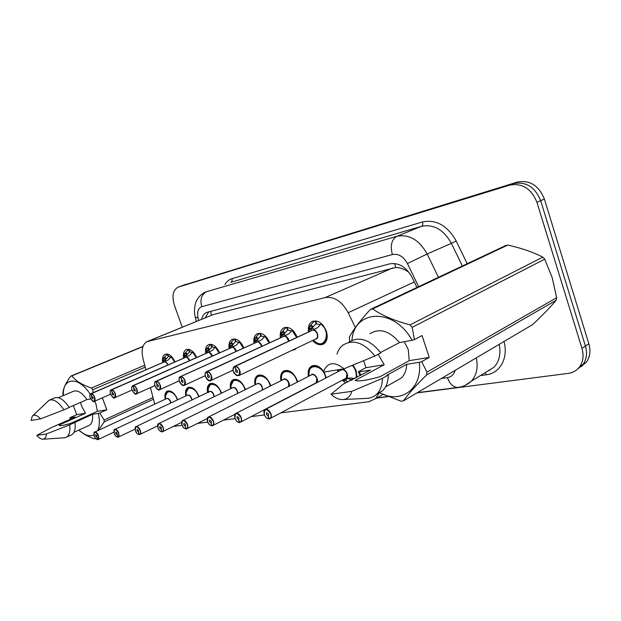 <?xml version="1.0" encoding="UTF-8"?>
<svg xmlns="http://www.w3.org/2000/svg" width="621" height="621" viewBox="0 0 621 621"><rect width="100%" height="100%" fill="white"/><g stroke="black" fill="none" stroke-linecap="round" stroke-linejoin="round"><path stroke-width="0.93" d="M183.614 358.138C182.954 353.931 183.762 351.113 186.044 349.693C190.034 348.505 193.589 351.106 196.702 357.479M205.737 353.489C205.07 349.157 205.931 346.239 208.33 344.725C212.623 343.413 216.387 346.114 219.617 352.829M229.157 348.56C228.489 344.119 229.413 341.092 231.928 339.47C236.57 338.01 240.568 340.828 243.913 347.915M254.012 343.351C253.345 338.787 254.323 335.643 256.962 333.904C261.992 332.274 266.246 335.216 269.716 342.73M280.42 337.816C279.753 333.135 280.793 329.867 283.556 328.004C289.013 326.157 293.547 329.215 297.149 337.18L297.172 337.242M308.552 331.94C307.869 327.143 308.971 323.743 311.858 321.732C317.719 319.621 322.54 322.734 326.328 331.063C328.028 336.869 327.236 341.108 323.952 343.778C320.312 345.796 316.516 344.709 312.588 340.518M162.702 362.548C162.034 358.441 162.787 355.724 164.961 354.389C168.687 353.318 172.048 355.81 175.06 361.88M185.819 395.903C185.05 391.851 185.718 389.095 187.814 387.628C192.021 386.324 195.708 389.15 198.875 396.097L199.023 396.516M207.585 392.418C206.809 388.272 207.515 385.408 209.704 383.848C214.175 382.389 218.049 385.268 221.348 392.48L221.565 393.132M230.616 388.746C229.824 384.492 230.57 381.527 232.859 379.858C237.61 378.22 241.701 381.154 245.14 388.653L245.435 389.569M255.021 384.857C254.206 380.502 254.998 377.428 257.381 375.643C262.442 373.795 266.774 376.776 270.376 384.593L270.764 385.827M280.925 380.743C280.094 376.287 280.917 373.105 283.401 371.179C288.812 369.084 293.407 372.119 297.195 380.277L297.669 381.892M308.474 376.38C307.628 371.832 308.482 368.525 311.051 366.452C315.189 364.232 319.38 365.885 323.619 371.412M324.038 372.064L326.312 377.754M337.84 371.762L337.537 369.837M353.333 365.451L356.198 370.784L356.982 377.32M165.217 399.21C164.456 395.259 165.085 392.588 167.088 391.207C171.062 390.042 174.571 392.806 177.622 399.513L177.699 399.738M409.053 272.433L407.244 271.206C403.254 268.676 399.373 267.441 395.593 267.519L213.189 314.599L147.449 341.449M173.344 426.433L182.132 425.331M355.359 327.554L348.187 312.689C341.899 301.34 334.214 296.31 325.132 297.599L146.859 341.69C142.395 344.422 141.122 350.104 143.04 358.721L145.896 369.829M150.461 387.566L154.714 404.108M280.917 412.849L368.89 401.733L375.581 398.628L379.284 392.744M197.641 423.375L207.725 422.094M223.568 420.099L235.08 418.639M251.264 416.598L264.383 414.937M296.326 348.257L294.928 349.545L291.792 350.423M345.641 382.87L342.295 380.207M182.271 327.197L174.493 305.571C171.699 296.326 172.848 290.209 177.932 287.22L509.67 185.136C522.168 182.815 531.25 188.536 536.924 202.299L581.97 348.389L585.432 346.091C587.419 353.085 586.651 359.155 583.127 364.317L577.359 369.278L583.127 364.317C586.651 359.155 587.419 353.085 585.432 346.091L540.674 200.668L585.432 346.091L588.863 343.817C590.835 350.78 590.059 356.834 586.542 361.973L580.79 366.926M509.67 185.136L513.497 183.614C525.971 181.285 535.03 186.968 540.674 200.668C535.03 186.968 525.971 181.285 513.497 183.614L182.139 285.668L517.277 182.1C529.736 179.772 538.772 185.415 544.384 199.054L588.863 343.817M181.712 285.815L177.932 287.22M181.906 285.738L517.277 182.1M581.97 348.389C583.973 355.414 583.212 361.507 579.688 366.677C576.862 370.473 573.051 372.709 568.246 373.384L416.916 392.914M387.931 396.656L376.435 398.146M416.97 287.445L412.173 277.517C406.235 266.921 398.729 262.38 389.646 263.886L206.413 312.518C204.006 313.683 202.399 315.934 201.608 319.279M205.194 317.812L208.772 311.789M93.926 433.264L94.578 432.131C96.007 431.735 97.334 432.876 98.553 435.562L98.304 439.513L97.8 439.575C98.886 439.132 99.081 437.813 98.374 435.624C95.207 431.028 93.841 431.207 94.276 436.136C95.199 438.294 96.317 439.443 97.621 439.59L97.023 437.044M170.449 401.733C169.075 399.194 167.903 398.1 166.925 398.457C168.796 398.643 170.076 400.157 170.775 403.006L170.457 401.733C169.517 399.551 168.338 398.457 166.925 398.457L94.78 432.037M96.767 437.161L95.611 435.973L95.704 434.653L97.023 435.795L96.977 437.083M172.281 392.045L168.889 391.199L167.864 391.564L168.889 391.199L172.289 392.053M96.829 437.153L97.8 439.575M171.528 356.415L168.493 359.792L164.604 361.779C165.978 361.787 167.127 362.843 168.05 364.946L165.838 362.074M90.34 397.952C89.634 395.841 89.758 394.436 90.689 393.737L164.441 361.802L163.416 360.886L163.339 358.364L167.391 354.079M90.914 393.644L90.852 393.83C89.758 394.358 89.571 395.748 90.293 397.991C93.499 402.61 94.881 402.354 94.446 397.223C93.492 395.01 92.358 393.869 91.031 393.792L91.9 396.291L93.08 397.479L92.964 398.876L91.652 397.735L91.9 396.276M91.031 393.792L164.596 361.779M163.37 360.444L165.722 359.427L164.045 357.937M168.563 356.438L165.722 359.427M170.884 357.044L168.586 356.501L167.802 354.172M168.229 356.578L167.266 354.133M164.441 361.802L165.155 361.492M165.233 359.644L165.9 360.941M91.768 396.338L90.852 393.83M113.93 430.749L114.629 429.484C116.143 429.033 117.54 430.206 118.813 432.992L118.518 437.052L117.967 437.13C119.123 436.672 119.341 435.313 118.627 433.054C115.335 428.335 113.891 428.513 114.287 433.605C115.234 435.818 116.399 436.998 117.773 437.153L117.183 434.514M191.47 398.379C190.049 395.771 188.823 394.653 187.79 395.026C189.863 395.259 191.214 396.904 191.819 399.955L191.47 398.379C190.507 396.136 189.281 395.018 187.79 395.026L114.862 429.375M116.903 434.646L115.7 433.427L115.801 432.069L117.198 433.233L117.136 434.56M193.566 388.591L189.747 387.574L188.605 387.993L189.747 387.574L193.573 388.599M116.973 434.638L117.967 437.13M135.137 428.094L135.89 426.681C137.505 426.169 138.972 427.364 140.299 430.268C140.975 432.286 140.858 433.683 139.966 434.436L139.352 434.537C140.587 434.063 140.835 432.658 140.105 430.33C136.69 425.47 135.153 425.664 135.502 430.912C136.48 433.194 137.691 434.413 139.151 434.56L138.568 431.836M213.686 394.84C212.227 392.154 210.946 391.005 209.844 391.401C212.172 391.704 213.57 393.497 214.043 396.772L213.686 394.84C212.7 392.534 211.419 391.385 209.844 391.401L136.17 426.549M138.266 431.983L137.008 430.726L137.125 429.328L138.592 430.524L138.522 431.882M216.116 384.973L211.792 383.739L210.511 384.22L211.792 383.739L216.131 384.989M208.594 392.534C207.763 388.513 208.408 385.742 210.511 384.22L208.051 388.87M138.336 431.975L139.352 434.537M157.672 425.292L158.479 423.708C160.195 423.126 161.755 424.345 163.144 427.364C163.82 429.422 163.688 430.85 162.756 431.657L162.081 431.789C163.393 431.292 163.68 429.841 162.943 427.434C159.387 422.427 157.75 422.629 158.044 428.055C159.046 430.407 160.319 431.665 161.864 431.812L161.297 428.987M237.206 391.09C236.197 388.715 234.854 387.535 233.185 387.558L232.588 387.791L233.185 387.558C235.825 387.97 237.276 389.941 237.54 393.458L237.206 391.09C235.693 388.327 234.358 387.147 233.185 387.558M160.963 429.15L159.644 427.853L159.776 426.417L161.328 427.636L161.243 429.041M240.055 381.201L235.126 379.687L233.682 380.238L235.126 379.687L240.079 381.216M161.033 429.142L162.081 431.789M181.65 422.342L182.512 420.541C184.359 419.874 186.005 421.123 187.464 424.283C188.14 426.371 188 427.838 187.037 428.692L186.277 428.855C187.682 428.335 188.008 426.837 187.263 424.353C183.544 419.183 181.806 419.408 182.038 425.012C183.071 427.442 184.406 428.731 186.052 428.886L185.128 426.13L185.493 425.952M262.38 390.027L262.155 387.108C261.115 384.663 259.71 383.452 257.948 383.483L257.257 383.755L257.948 383.483C260.665 383.856 262.178 385.835 262.489 389.421M185.128 426.13L183.738 424.795L183.886 423.328L185.539 424.57L185.438 426.006M265.524 377.281L259.865 375.387L258.227 376.031C256.659 376.986 255.759 378.818 255.526 381.527M262.155 387.116C260.587 384.267 259.19 383.056 257.948 383.483M258.227 376.039L259.865 375.387L265.563 377.312M185.205 426.122L186.277 428.855M192.921 351.734L189.84 355.196L185.803 357.238C187.278 357.254 188.497 358.371 189.436 360.584L189.428 360.584M185.097 357.549L185.625 357.269L184.476 356.353L184.522 353.566M110.228 391.23L111.229 389.957C110.064 390.516 109.847 391.952 110.585 394.257C113.915 399.016 115.382 398.744 114.986 393.45C114.008 391.168 112.82 389.996 111.415 389.926L112.308 392.495L113.534 393.714L113.402 395.158L112.021 393.993L112.3 392.488M111.415 389.926L185.788 357.246M184.406 355.895L186.781 354.863L185.027 353.341L188.629 349.328M189.785 351.765L186.781 354.863M192.269 352.41L189.809 351.843L189.001 349.398M189.428 351.921L188.45 349.406M184.522 353.559L185.027 353.341M185.625 357.269L186.44 356.912M186.284 355.088L187.092 356.4M185.586 357.292L111.221 389.794M111.291 389.771L185.586 357.285M112.246 392.511L111.229 389.957M215.627 346.759L212.429 350.329L208.229 352.449C209.789 352.449 211.055 353.59 212.025 355.872L212.017 355.872M131.753 387.302L132.63 385.781L208.004 352.495L206.746 351.556L206.521 348.886L211.093 344.298M132.925 385.664L132.863 385.851C131.621 386.433 131.38 387.915 132.126 390.298C135.588 395.197 137.148 394.909 136.806 389.437C135.797 387.085 134.555 385.874 133.065 385.812L133.981 388.467L135.262 389.716L135.106 391.207L133.647 390.019L133.973 388.451M133.065 385.812L208.221 352.449M206.653 351.09L209.052 350.034L207.22 348.474M212.235 346.829L209.052 350.034M214.897 347.512L212.258 346.906L211.427 344.36M211.862 346.992L210.853 344.399M208.547 350.26L209.51 351.595M208.043 352.472L208.998 352.053M133.903 388.482L132.863 385.851M207.507 352.759L132.855 385.68M239.69 341.488L236.391 345.167L231.998 347.364C233.651 347.356 234.979 348.528 235.964 350.881L236.135 351.432L235.964 350.881M155.071 386.045C154.342 383.794 154.528 382.249 155.607 381.426L231.757 347.418L230.344 346.471L230.034 343.731L233.775 339.446L234.901 338.965M155.949 381.286L155.887 381.48C154.559 382.086 154.28 383.623 155.04 386.083C158.65 391.129 160.311 390.826 160.024 385.167C158.984 382.738 157.68 381.496 156.104 381.441L157.035 384.182L158.378 385.47L158.208 387.007L156.663 385.788L157.028 384.166M156.104 381.441L231.982 347.364M230.228 345.998L232.642 344.927L230.725 343.328M236.019 341.597L235.002 342.031L232.642 344.927M238.883 342.318L236.05 341.682L235.188 339.012M235.623 341.775L234.598 339.097M231.796 347.395L232.945 346.883M232.138 345.16L233.263 346.51M156.958 384.197L155.887 381.48M231.26 347.69L155.879 381.302M94.757 401.158L95.913 403.821L97.435 411.319L106.82 409.798L99.787 412.981L104.08 420.021L104.173 421.923L98.397 430.353M73.27 405.56L76.725 414.688L85.543 413.252L81.677 406.289L80.544 402.385M99.787 412.981L98.359 413.4C99.849 420.619 99.624 426.379 97.683 430.687M93.911 434.902C89.618 436.905 84.619 435.29 78.914 430.074M70.569 419.198L69.831 417.754L76.725 414.688M95.735 438.581L94.345 438.845C87.871 436.571 82.686 433.668 78.789 430.128M98.359 413.4L92.49 414.331L69.599 424.865L46.288 434.032C46.14 437.153 45.116 438.876 43.198 439.202C41.234 439.35 39.092 438.069 36.779 435.36L51.388 427.574L75.351 417.064L69.87 417.933M92.49 414.331C93.057 419.928 91.993 423.584 89.315 425.3L88.562 425.649M74.924 422.466C75.715 428.754 74.667 432.845 71.78 434.739L70.988 435.104M69.599 424.865C70.414 431.176 69.381 435.274 66.509 437.161L64.126 437.797M36.779 435.36L46.288 434.032M59.344 425.369L59.119 425.075C58.941 426.293 62.83 425.703 70.802 423.312L97.435 411.319M153.449 399.187L104.173 421.923M104.08 420.021L153.022 397.518M145.205 367.151L92.739 389.74L93.158 392.666M142.908 346.611L71.826 375.899C75.723 380.906 82.275 384.942 91.481 388.024L144.709 365.202M91.481 388.024L92.739 389.74M63.039 395.538L62.907 393.683C62.969 389.033 65.578 383.18 70.732 376.147L142.985 346.378M70.732 376.147L71.826 375.899M63.389 395.546C62.263 377.281 78.37 375.689 90.192 394.203M69.164 407.353L86.956 399.582L90.682 398.907M58.366 397.688L73.286 391.346C77.454 389.809 82.011 392.557 86.956 399.582M49.641 400.002L54.431 397.976C58.933 396.369 63.878 399.544 69.257 407.492L63.901 409.837C58.506 401.841 53.569 398.651 49.09 400.242L32.734 415.728M40.489 418.896L31.05 420.456L32.308 416.14C34.349 414.199 37.081 415.115 40.489 418.896L63.901 409.837M85.543 413.252L59.119 425.075M106.82 409.798L102.341 397.813M404.201 341.721L408.253 349.53L409.231 360.669L429.235 357.417L421.675 361.639L426.938 372.134L426.565 374.999C415.969 385.431 408.253 394.063 403.402 400.902L401.034 401.189L379.105 392.651M363.58 360.723L365.932 367.702L384.22 364.729L378.15 354.288M426.938 372.134L556.657 297.731L552.193 277.688L544.726 259.174L412.173 327.337L414.401 339.602L412.041 340.285C394.156 307.263 353.846 309.351 351.967 340.316M556.657 297.731L556.168 300.269L426.565 374.999M403.402 400.902L532.671 324.573C542.18 315.608 550.012 307.504 556.168 300.269M421.675 361.639L419.315 362.299C422.684 389.297 400.235 404.682 379.392 392.495M361.042 375.138L359.062 371.894L358.34 371.738L360.211 375.589M419.315 362.299L406.716 364.31L386.751 375.332L388.265 375.1L382.396 378.344L351.765 391.354C350.454 396.159 347.675 398.876 343.421 399.513C339.206 399.87 335.068 398.123 331.009 394.25L343.219 384.174L370.473 370.077L359.062 371.894M406.716 364.31C406.476 370.031 404.745 374.572 401.515 377.925L394.568 381.845M388.265 375.1C388.21 381.612 386.409 386.751 382.878 390.516L376.357 394.498M382.396 378.344C382.357 384.888 380.572 390.042 377.048 393.823C374.548 396.384 371.513 397.89 367.95 398.317L365.676 398.434M331.009 394.25L351.765 391.354M384.22 364.729L355.088 380.44C358.783 381.628 367.135 380.37 380.137 376.66L409.231 360.669M349.576 341.643L349.514 336.869C353.465 329.386 360.413 320.25 370.364 309.46L505.455 245.652L507.722 245.078L372.685 308.94C382 315.429 394.444 320.739 410.031 324.876L542.801 257.125C532.872 252.048 521.182 248.035 507.722 245.078M542.801 257.125L544.726 259.174M410.031 324.876L412.173 327.337M370.364 309.46L372.685 308.94M380.557 352.503L399.505 342.575L412.041 340.285M370.046 333.702C379.594 327.834 389.414 330.791 399.505 342.575M348.808 342.21C359.21 335.914 369.883 339.47 380.828 352.883L374.898 355.996C363.906 342.481 353.217 338.872 342.831 345.175C340.098 347.356 338.15 350.345 336.986 354.133M344.073 368.758L323.432 372.165L323.696 371.125C327.756 362.113 334.548 361.321 344.073 368.758L374.898 355.996M365.932 367.702L358.34 371.738M429.235 357.417L422.047 335.557L414.401 339.602M207.235 419.229L208.151 417.172C210.123 416.412 211.877 417.685 213.422 420.991C214.098 423.103 213.942 424.609 212.941 425.517L212.087 425.727C213.593 425.183 213.966 423.631 213.205 421.061C209.331 415.728 207.468 415.961 207.631 421.768C208.687 424.283 210.1 425.61 211.846 425.758L210.907 422.917L211.311 422.707M288.602 386.518L288.656 382.885C287.585 380.363 286.118 379.113 284.239 379.159L283.463 379.47L284.239 379.159C286.995 379.462 288.579 381.41 288.998 385.012M210.907 422.917L209.448 421.543L209.611 420.021L211.373 421.294L211.256 422.769M292.708 373.244C290.465 371.311 288.276 370.512 286.141 370.822L284.271 371.583L286.141 370.822C288.299 370.512 290.504 371.335 292.763 373.291M288.656 382.885C287.042 379.951 285.567 378.709 284.239 379.159M210.985 422.901L212.087 425.727M234.583 415.954L235.538 413.578C237.664 412.693 239.543 413.99 241.173 417.467C241.848 419.602 241.678 421.154 240.661 422.117L239.683 422.389C241.305 421.822 241.724 420.207 240.948 417.545C236.896 412.033 234.901 412.282 234.986 418.298C236.073 420.898 237.556 422.272 239.419 422.42L238.464 419.478L238.922 419.237M315.546 383.141L316.174 382.815L316.873 378.383C315.771 375.783 314.218 374.502 312.231 374.548L311.331 374.929L312.231 374.548C315.002 374.774 316.656 376.675 317.207 380.254M238.464 419.478L236.927 418.057L237.106 416.497L238.984 417.793L238.86 419.307M321.841 369.177C319.264 366.677 316.687 365.606 314.102 365.963L311.944 366.864L314.102 365.963C316.726 365.614 319.334 366.708 321.919 369.262M316.865 378.391C315.189 375.356 313.644 374.083 312.231 374.548M238.549 419.462L239.683 422.389M263.894 412.507L264.88 409.744C267.17 408.711 269.188 410.031 270.919 413.695C271.594 415.845 271.416 417.428 270.368 418.461L269.25 418.81C270.997 418.212 271.478 416.536 270.686 413.772C266.432 408.075 264.305 408.346 264.29 414.587C265.415 417.281 266.976 418.694 268.971 418.841L267.993 415.791L268.505 415.519M345.462 378.531L346.231 378.119L346.96 373.586C345.827 370.892 344.197 369.58 342.078 369.642L341.03 370.093L342.078 369.642C344.834 369.774 346.565 371.599 347.279 375.1M267.993 415.791L266.37 414.323L266.564 412.724L268.582 414.044L268.443 415.589M343.506 379.563L344.407 380.665L345.633 378.507M347.83 381.698L344.919 380.394M351.773 379.547L353.861 378.414L351.773 379.547L351.952 380.021M346.96 373.586C345.222 370.458 343.592 369.146 342.078 369.642M347.116 378.422L351.238 379.625L353.613 378.352M356.764 377.436L356.275 371.009M351.439 380.3L351.238 379.625M340.782 370.225C344.166 366.025 350.772 376.745 345.874 378.5L350.981 377.948L354.614 378.593M268.086 415.775L269.25 418.81M265.625 336.24L264.763 336.279L261.837 339.679L257.234 341.961M179.073 378.756L180.09 376.784L256.978 342.024L255.394 341.076L254.975 338.259L258.833 333.881L260.16 333.314M180.494 376.621L180.432 376.823C179.011 377.459 178.685 379.051 179.461 381.597C183.226 386.805 184.996 386.479 184.779 380.619C183.715 378.104 182.341 376.823 180.664 376.776L181.611 379.61L183.024 380.937L182.83 382.52L181.192 381.271L181.604 379.594M259.236 342.567L261.387 345.579C260.37 343.149 258.98 341.946 257.218 341.969L180.734 376.574C182.473 376.621 183.886 377.948 184.988 380.541C185.71 382.823 185.516 384.407 184.406 385.292L181.906 384.935M255.247 340.595L257.676 339.501L255.666 337.863M261.262 336.039L260.114 336.543L257.676 339.501M261.627 346.44L261.387 345.579M264.352 336.807L261.294 336.132L260.409 333.345M260.843 336.233L259.795 333.477M257.016 342L258.468 341.34M257.172 339.734L258.476 341.1M181.534 379.625L180.432 376.823M256.473 342.303L180.416 376.637M293.523 331.009L292.375 329.937L288.905 333.834L284.069 336.225C285.924 336.194 287.383 337.436 288.431 339.935L288.726 341.17L288.431 339.935M205.147 374.114L206.242 371.839L283.797 336.287L282.019 335.34L281.655 332.297M206.715 371.63L206.653 371.839C205.132 372.515 204.759 374.168 205.543 376.8C209.479 382.179 211.381 381.83 211.233 375.752C210.139 373.159 208.695 371.839 206.902 371.793L207.872 374.735L209.362 376.093L209.145 377.731L207.398 376.458L207.864 374.711M206.902 371.793L284.053 336.225M281.841 334.851L284.286 333.733L282.182 332.049L285.45 327.981L287.026 327.298M288.113 330.131L286.801 330.714L284.286 333.733M291.435 330.946L288.144 330.232L287.236 327.352M287.663 330.341L286.584 327.492M281.662 332.289L282.182 332.049M283.836 336.264L285.66 335.425L283.774 333.974M207.787 374.75L206.653 371.839M283.292 336.574L206.638 371.653M323.564 325.885L321.321 323.603L317.766 327.609L312.673 330.108C314.645 330.069 316.182 331.342 317.253 333.927C317.905 336.132 317.603 337.731 316.345 338.724C317.51 338.096 317.812 336.497 317.253 333.927M233.061 369.192L234.233 366.545L312.379 330.17L310.384 329.231L309.739 326.242L313.784 321.717L315.647 320.886M234.8 366.297L234.738 366.506C233.092 367.221 232.673 368.936 233.465 371.661C237.595 377.226 239.628 376.846 239.566 370.543C238.433 367.849 236.911 366.491 235.002 366.46L235.988 369.503L237.556 370.908L237.315 372.6L235.46 371.296L235.98 369.479M235.002 366.46L312.658 330.108M322.92 343.444L324.069 342.854C326.739 340.797 327.655 337.451 326.825 332.802M310.174 328.734L312.627 327.593L310.415 325.862M316.71 323.844L315.212 324.511L312.627 327.593M320.304 324.698L316.741 323.952L315.825 320.964M326.343 331.055C327.88 336.458 327.12 340.386 324.061 342.846L322.02 343.7M316.229 324.061L315.126 321.119M312.107 327.834L314.242 329.332M312.417 330.147L314.249 329.293M235.895 369.518L234.738 366.506M311.874 330.473L234.722 366.312M210.581 311.307L211.427 315.258M394.684 263.521L395.593 267.519M407.811 270.927L407.244 271.206M213.189 314.599L148.015 341.278M392.767 267.93L325.132 297.599M414.316 281.957L348.187 312.689M185.889 284.271L178.359 287.073M544.384 199.054L536.924 202.299M504.011 341.496C508.552 357.851 500.037 373.26 486.476 374.742L480.444 375.573M224.926 284.565C226.642 281.569 228.97 279.613 231.912 278.705L422.521 221.945C436.198 219.19 447.423 225.539 456.202 241.01L467.194 263.723M418.624 286.669L407.446 263.552C403.495 256.481 398.472 253.477 392.379 254.54L201.763 306.696C198.13 308.195 196.896 311.99 198.068 318.076L195.235 317.02C193.387 310.578 195.568 302.124 196.034 301.93C195.879 301.387 199.946 293.95 205.667 291.994L206.18 291.8M476.323 357.843C478.263 367.562 476.579 375.348 471.292 381.201L465.269 385.299M486.445 371.886L493.99 367.244C499.3 361.453 501.038 353.815 499.206 344.329M201.763 306.696C199.83 299.462 201.468 294.439 206.669 291.637L396.897 236.298C409.092 233.954 419.183 239.853 427.163 253.997L451.389 243.339C443.604 229.591 433.637 223.917 421.488 226.316L230.764 282.338C231.998 281.67 232.386 280.459 231.912 278.705M407.446 263.552L427.163 253.997L438.442 277.308M462.358 266.005L451.389 243.339L456.202 241.01M392.379 254.54C390.073 245.52 391.579 239.442 396.897 236.298L421.488 226.316C422.73 225.57 423.08 224.111 422.521 221.945M198.068 318.076L198.65 320.49M441.376 378.476L447.438 377.63C451.351 376.955 453.912 374.533 455.115 370.364M486.476 374.742L485.117 372.701M458.554 387.341L457.817 387.442C453.307 387.372 449.845 384.104 447.438 377.63M489.325 370.721L489.092 370.256M166.288 398.713C168.291 397.766 169.875 399.156 171.039 402.882M97.691 439.668L96.806 439.389M165.815 398.93C163.517 388.909 174.152 389.639 177.342 399.901M165.015 361.569L168.314 364.83M163.936 362.012L164.332 361.709M91.101 393.613C92.467 393.691 93.647 394.871 94.633 397.161C95.323 399.264 95.215 400.669 94.291 401.368L92.715 401.174M171.101 356.757L174.695 362.043M163.331 362.276L163.323 358.464M163.416 360.886L165.24 360.102M164.658 357.246L166.343 358.728M187.092 395.305C189.335 394.327 190.996 395.833 192.091 399.823M117.843 437.231L116.857 436.92M186.44 395.608C184.072 385.144 195.499 385.983 198.642 396.695M209.083 391.704C211.598 390.702 213.352 392.34 214.33 396.64M139.22 434.646L138.11 434.289M209.308 391.595L209.844 391.401M208.237 392.107C205.776 381.154 218.095 382.125 221.154 393.326M232.347 387.9C235.219 386.875 237.043 388.676 237.835 393.31M161.941 431.898L160.676 431.486M231.299 388.412C228.73 376.916 242.066 378.042 244.992 389.794M257.016 383.871C260.331 382.862 262.225 384.857 262.706 389.864M186.121 428.971L184.685 428.49M255.736 384.5C253.042 372.398 267.535 373.733 270.275 386.068M186.222 357.028C187.705 357.238 188.869 358.418 189.731 360.553M185.074 357.502L185.5 357.184M111.485 389.74C112.937 389.809 114.163 391.02 115.18 393.38C115.879 395.53 115.747 396.974 114.776 397.712L113.03 397.494M187.185 357.595L189.467 360.677M192.533 352.076L196.314 357.649M184.274 357.851L184.165 354.723M184.476 356.353L186.316 355.554M185.656 352.627L187.418 354.149M208.672 352.223C210.294 352.456 211.536 353.737 212.398 356.05M207.437 352.736L207.903 352.386M133.135 385.618C134.672 385.688 135.96 386.937 137 389.367C137.715 391.564 137.559 393.054 136.542 393.83L134.586 393.582M209.782 352.86L212.126 356.175M215.208 347.116L219.197 353.015M206.42 353.178L206.312 350.182M206.746 351.556L208.602 350.741M207.872 347.737L209.704 349.305M232.456 347.131C234.257 347.403 235.576 348.792 236.415 351.307M231.128 347.682L231.641 347.302M156.174 381.24C157.804 381.302 159.155 382.583 160.226 385.098C160.94 387.341 160.769 388.87 159.706 389.701L157.501 389.398M233.752 347.861L236.135 351.432M239.24 341.861L243.455 348.125M229.879 348.241L230.003 343.879M230.344 346.471L232.215 345.641M231.392 342.567L233.317 344.174M283.215 379.594C285.412 376.668 290.799 382.916 288.99 386.324M211.924 425.851L210.263 425.276M281.678 380.363C278.845 367.585 294.665 369.169 297.141 382.163M311.082 375.053C314.249 371.156 320.467 381.48 315.934 383.118M239.504 422.513L237.587 421.822M309.266 375.977C306.262 362.423 323.634 364.341 325.73 378.057M269.056 418.942L266.813 418.096M344.104 380.65L343.134 379.765L344.112 380.665M338.67 371.327L338.453 369.689M352.402 365.35C355.592 369.348 356.819 373.5 356.081 377.809M346.805 378.445L345.998 380.572M257.707 341.729C259.718 342.039 261.123 343.56 261.915 346.308M256.271 342.326L256.838 341.915M264.763 336.279L269.227 342.955M254.765 343.009L254.952 338.429M255.394 341.076L257.273 340.23M256.357 337.079L258.367 338.724M284.565 335.977C286.832 336.341 288.315 338.026 289.029 341.03M283.013 336.629L283.642 336.178M206.972 371.583C208.827 371.63 210.317 372.988 211.45 375.674C212.18 378.003 211.963 379.633 210.806 380.572L207.942 380.145M286.366 336.97L288.726 341.17M291.909 330.341L296.644 337.482M281.22 337.451L281.46 332.631M282.019 335.34L283.913 334.478M282.881 331.241L285 332.934M313.186 329.852C317.517 329.604 319.869 339.082 315.499 339.128M311.494 330.566L312.208 330.061M235.072 366.243C237.051 366.274 238.619 367.686 239.791 370.465C240.529 372.825 240.288 374.51 239.077 375.519L235.786 374.975M315.344 331.055C317.393 333.128 318.022 335.348 317.222 337.7M320.84 324.015C332.507 333.097 323.541 351.859 313.419 340.122M309.39 331.552L309.7 326.452M310.384 329.231L312.285 328.354M311.137 325.031L313.364 326.762M186.044 349.693L186.541 349.476M208.33 344.725L208.912 344.469M231.928 339.47L232.627 339.167M256.962 333.904L257.8 333.531M283.556 328.004L284.581 327.539M311.858 321.732L313.116 321.15M164.961 354.389L165.388 354.211M187.814 387.628L188.442 387.333M209.704 383.848L210.441 383.499M232.859 379.858L233.729 379.439M257.381 375.643L258.421 375.138M283.401 371.179L284.651 370.558M311.051 366.452L312.573 365.691M167.088 391.207L167.631 390.958M382.854 394.482L375.581 398.628M586.542 361.973L579.688 366.677M417.335 392.674L457.817 387.442C462.948 386.805 467.442 384.725 471.292 381.201L486.577 371.8M195.32 317.401L196.298 321.453M376.846 397.906L387.589 396.516M206.979 312.285L206.413 312.518M94.578 432.131C93.887 431.626 93.787 432.953 94.26 436.136C94.648 437.766 95.805 438.946 97.73 439.676M113.884 432.131L97.932 439.652M168.376 391.331L169.486 390.819M167.864 391.564L165.636 395.53M110.538 394.203L94.291 401.368C93.918 402.571 92.576 401.445 90.278 397.983C89.68 395.259 89.82 393.838 90.689 393.737M90.852 393.667L164.169 361.911M114.629 429.484C113.891 429.088 113.767 430.454 114.264 433.598C114.706 435.344 115.917 436.555 117.889 437.238M135.06 429.111L118.099 437.215M189.203 387.714L190.368 387.17M188.605 387.993L186.261 392.278M135.89 426.681C135.091 426.441 134.951 427.853 135.479 430.912C135.976 432.759 137.241 434.001 139.267 434.653M157.587 425.866L139.484 434.63M211.21 383.894L212.436 383.312M158.479 423.708C157.618 423.631 157.462 425.082 158.013 428.048C158.58 430.011 159.9 431.3 161.98 431.905M181.604 422.358L162.213 431.882M158.805 423.545L232.588 387.791M234.505 379.85L235.786 379.237M233.682 380.238L231.097 385.284M182.512 420.541C181.542 421.046 181.371 422.528 182.007 425.005C182.745 427.24 184.134 428.568 186.168 428.979M207.298 418.531L186.416 428.956M182.908 420.347L257.257 383.755M259.205 375.558L260.548 374.905M132.009 390.042L114.776 397.712C114.264 398.923 112.859 397.766 110.561 394.257C109.94 391.618 110.096 390.159 111.035 389.879M154.846 385.594L136.542 393.83C135.859 395.049 134.377 393.877 132.094 390.298C131.442 387.76 131.621 386.254 132.63 385.781M211.319 347.217L211.738 347.03M179.197 380.82L159.706 389.701C158.502 390.679 156.934 389.476 155.009 386.083C154.427 382.901 154.629 381.348 155.607 381.426M235.002 342.031L235.499 341.814M234.435 339.151L234.862 338.965M229.762 345.4L230.003 343.84M73.969 432.34L89.315 425.3M66.509 437.161L71.78 434.739M43.198 439.202L64.708 437.758M385.486 386.968L401.515 377.925M377.048 393.823L382.878 390.516M343.421 399.513L367.95 398.317M208.151 417.172C207.127 417.661 206.948 419.191 207.593 421.76C208.377 424.089 209.836 425.455 211.963 425.859M234.932 414.292L212.227 425.827M208.625 416.932L283.463 379.47M285.45 371.001L286.84 370.31M284.263 371.583C282.578 372.678 281.647 374.673 281.453 377.568M235.538 413.578C234.66 413.547 234.466 415.115 234.948 418.29C236.252 421.116 237.781 422.521 239.543 422.528M316.174 382.815L239.822 422.49M236.12 413.283L311.331 374.929M313.372 366.142L314.816 365.42M311.944 366.864C310.127 368.121 309.157 370.302 309.033 373.415M264.88 409.744C263.894 410.093 263.684 411.7 264.243 414.58C265.214 417.025 266.828 418.484 269.095 418.95M346.231 378.119L269.398 418.911M265.594 409.371L341.03 370.093M205.202 375.689L184.406 385.292C182.9 386.184 181.239 384.958 179.43 381.589C178.794 378.577 179.011 376.978 180.09 376.784M260.114 336.543L260.711 336.272M259.625 333.531L260.121 333.306M254.641 340.37L254.944 338.375M233.061 370.147L210.806 380.572C209.145 381.542 207.375 380.285 205.512 376.8C204.806 374.028 205.046 372.375 206.242 371.839M286.801 330.714L287.531 330.38M286.421 327.546L286.987 327.29M281.088 335.061L281.46 332.569M316.345 338.724L239.077 375.519L236.919 375.682C234.412 373.687 233.255 372.344 233.434 371.661C232.689 369.223 232.953 367.516 234.233 366.545M313.698 340.424C317.579 343.964 321.034 344.771 324.069 342.854L325.629 342.093M315.212 324.511L316.105 324.1M314.971 321.166L315.6 320.878M309.25 329.464L309.693 326.382"/></g></svg>
